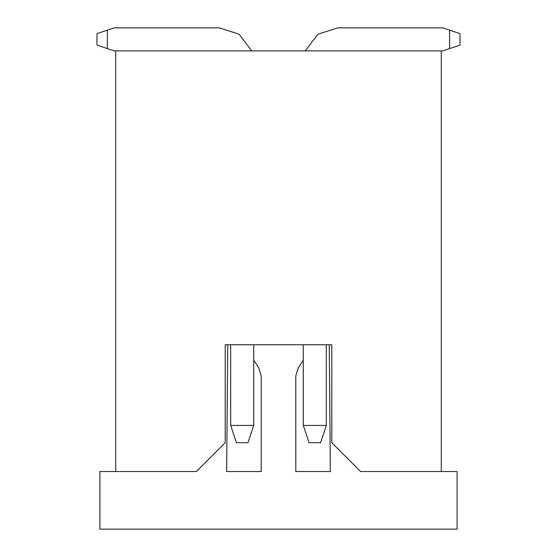 <?xml version="1.0" encoding="UTF-8"?>
<svg xmlns="http://www.w3.org/2000/svg" width="557" height="557" viewBox="0 0 557 557"><rect width="100%" height="100%" fill="white"/><g stroke="black" fill="none" stroke-linecap="round" stroke-linejoin="round"><path stroke-width="0.84" d="M441.276 50.896L441.276 471.528L360.609 471.528L331.798 442.718L331.798 344.762L225.202 344.762L225.202 442.718L196.391 471.528L115.724 471.528L115.724 50.896L442.718 50.896L449.631 48.591L449.631 30.155L442.718 27.85L337.848 27.85L317.887 34.193L305.257 50.896M253.72 360.295L258.747 367.815L261.212 375.878L261.212 471.528L226.643 471.528L227.757 344.762L230.675 344.762L230.675 425.43L253.72 425.43L247.962 442.718L236.44 442.718L230.675 425.43M303.28 344.762L303.28 425.43L326.325 425.43L326.325 344.762L329.243 344.762L330.357 471.528L295.788 471.528L295.788 375.878L298.253 367.815L303.28 360.295M253.72 344.762L253.72 425.43M441.276 471.528L457.123 471.528L457.123 529.15L99.877 529.15L99.877 471.528L115.724 471.528M303.28 425.43L309.038 442.718L320.56 442.718L326.325 425.43M442.718 27.85L337.848 27.85M251.743 50.896L239.113 34.193L219.152 27.85L114.282 27.85L107.369 30.155L107.369 48.591L114.282 50.896L115.724 50.896M107.369 48.591L96.995 45.138L96.995 33.615L107.369 30.155M449.631 30.155L460.005 33.615L460.005 45.138L449.631 48.591"/></g></svg>
